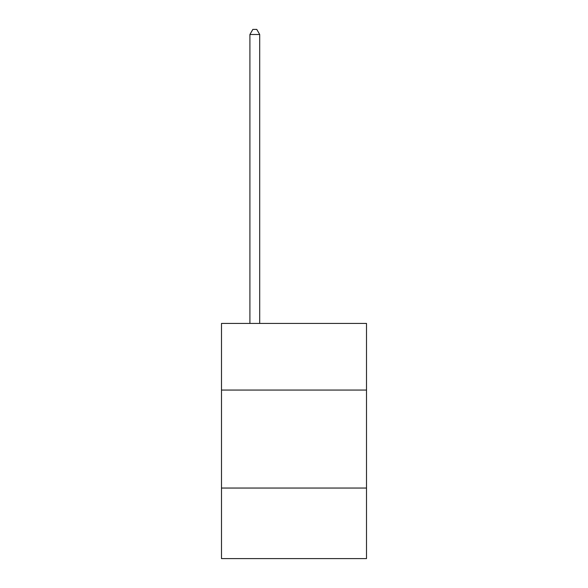 <?xml version="1.0" encoding="UTF-8"?>
<svg xmlns="http://www.w3.org/2000/svg" width="588" height="588" viewBox="0 0 588 588"><rect width="100%" height="100%" fill="white"/><g stroke="black" fill="none" stroke-linecap="round" stroke-linejoin="round"><path stroke-width="0.88" d="M366.508 390.065L366.508 323.437L221.492 323.437L221.492 390.065L366.508 390.065L366.508 558.6L221.492 558.6L221.492 390.065M366.508 488.047L221.492 488.047M259.705 323.437L259.705 34.494L249.907 34.494L249.907 323.437M249.907 34.494L252.847 29.4L256.765 29.4L259.705 34.494"/></g></svg>

